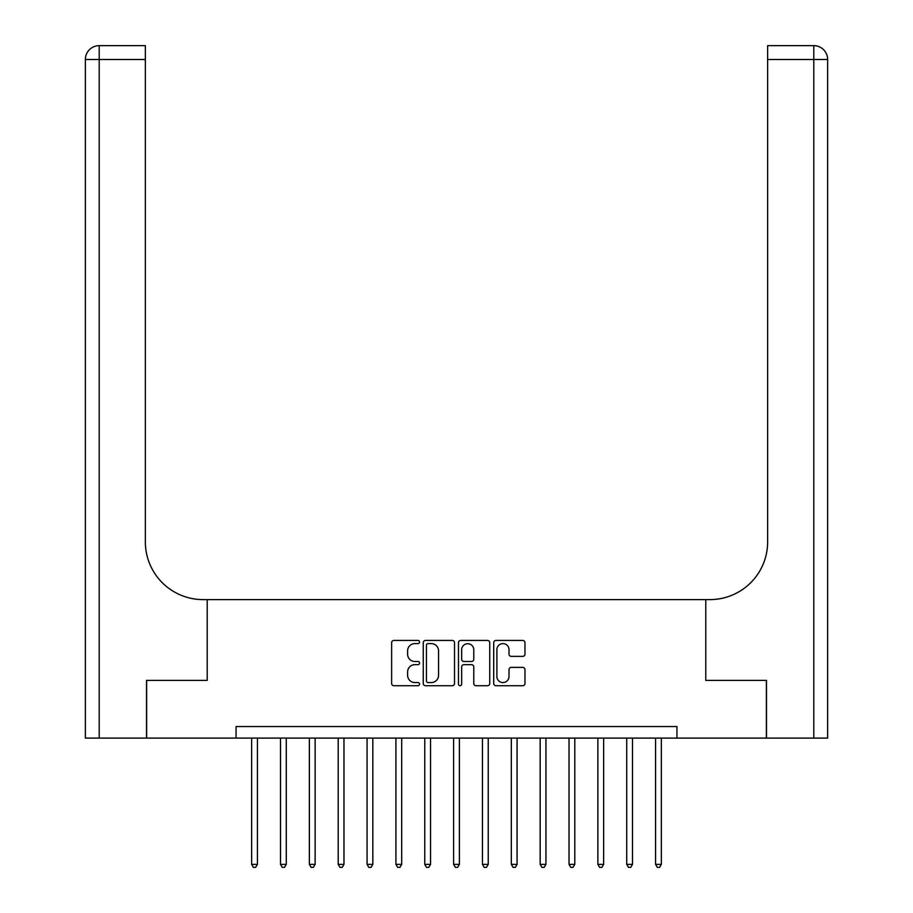 <?xml version="1.0" encoding="UTF-8"?>
<svg xmlns="http://www.w3.org/2000/svg" width="913" height="913" viewBox="0 0 913 913"><rect width="100%" height="100%" fill="white"/><g stroke="black" fill="none" stroke-linecap="round" stroke-linejoin="round"><path stroke-width="1.37" d="M419.569 642.01A1.586 1.586 0 0 0 417.983 640.424L393.914 640.424A2.271 2.271 0 0 0 391.643 642.684L391.643 683.472A2.271 2.271 0 0 0 393.914 685.731L417.983 685.731A1.586 1.586 0 0 0 419.569 684.145A1.586 1.586 0 0 0 417.983 682.559L414.867 682.559A7.247 7.247 0 0 1 407.62 675.312L407.62 671.911A7.247 7.247 0 0 1 414.867 664.664L417.983 664.664A1.586 1.586 0 0 0 419.569 663.078A1.586 1.586 0 0 0 417.983 661.491L414.867 661.491A7.247 7.247 0 0 1 407.62 654.244L407.62 650.843A7.247 7.247 0 0 1 414.867 643.597L417.983 643.597A1.586 1.586 0 0 0 419.569 642.01M522.715 656.39A2.271 2.271 0 0 0 524.975 654.13L524.975 642.684A2.271 2.271 0 0 0 522.715 640.424L495.976 640.424A2.271 2.271 0 0 0 493.716 642.684L493.716 683.472A2.271 2.271 0 0 0 495.976 685.731L522.715 685.731A2.271 2.271 0 0 0 524.975 683.472L524.975 669.651A2.271 2.271 0 0 0 522.715 667.38L511.269 667.38A2.271 2.271 0 0 0 509.009 669.651L509.009 676.499A6.06 6.06 0 0 1 502.949 682.559A6.06 6.06 0 0 1 496.889 676.499L496.889 649.657A6.06 6.06 0 0 1 502.949 643.597A6.06 6.06 0 0 1 509.009 649.657L509.009 654.13A2.271 2.271 0 0 0 511.269 656.39L522.715 656.39M827.646 738.092L827.646 59.493L827.646 738.092L766.486 738.092L766.486 680.39L705.783 680.39L766.372 680.39L766.372 738.092L676.932 738.092L676.932 726.554L236.068 726.554L236.068 738.092L676.932 738.092M236.068 738.092L146.628 738.092L146.628 680.39L207.217 680.39L207.217 599.601L705.783 599.601L705.783 680.39L705.783 599.601L709.937 599.601A57.702 57.702 0 0 0 767.639 541.9L767.639 45.65L813.803 45.65L767.639 45.65M454.514 642.684A2.271 2.271 0 0 0 452.255 640.424L425.515 640.424A2.271 2.271 0 0 0 423.255 642.684L423.255 683.472A2.271 2.271 0 0 0 425.515 685.731L452.255 685.731A2.271 2.271 0 0 0 454.514 683.472L454.514 642.684M460.745 640.424L487.485 640.424A2.271 2.271 0 0 1 489.745 642.684L489.745 683.472A2.271 2.271 0 0 1 487.485 685.731L476.038 685.731A2.271 2.271 0 0 1 473.779 683.472L473.779 666.935A2.271 2.271 0 0 0 471.507 664.664L463.918 664.664A2.271 2.271 0 0 0 461.658 666.935L461.658 684.145A1.586 1.586 0 0 1 460.072 685.731A1.586 1.586 0 0 1 458.486 684.145L458.486 642.684A2.271 2.271 0 0 1 460.745 640.424M428.014 643.597A1.586 1.586 0 0 0 426.428 645.183L426.428 680.972A1.586 1.586 0 0 0 428.014 682.559L431.29 682.559A7.247 7.247 0 0 0 438.548 675.312L438.548 650.843A7.247 7.247 0 0 0 431.29 643.597L428.014 643.597M473.779 649.771A6.06 6.06 0 0 0 467.718 643.711A6.06 6.06 0 0 0 461.658 649.771L461.658 659.232A2.271 2.271 0 0 0 463.918 661.491L471.507 661.491A2.271 2.271 0 0 0 473.779 659.232L473.779 649.771M251.657 738.092L251.657 864.349L257.42 864.349L257.42 738.092M257.42 864.349L255.686 867.35L253.38 867.35L251.657 864.349M280.508 738.092L280.508 864.349L286.271 864.349L286.271 738.092M286.271 864.349L284.548 867.35L282.231 867.35L280.508 864.349M309.359 738.092L309.359 864.349L315.122 864.349L315.122 738.092M315.122 864.349L313.399 867.35L311.082 867.35L309.359 864.349M338.209 738.092L338.209 864.349L343.973 864.349L343.973 738.092M343.973 864.349L342.249 867.35L339.944 867.35L338.209 864.349M367.06 738.092L367.06 864.349L372.835 864.349L372.835 738.092M372.835 864.349L371.1 867.35L368.795 867.35L367.06 864.349M146.514 680.39L207.217 680.39L207.217 599.601L203.063 599.601A57.702 57.702 0 0 1 145.361 541.9L145.361 59.493L99.197 59.493L99.197 738.092L146.514 738.092L146.514 680.39M99.197 738.092L85.354 738.092L85.354 59.493A13.843 13.843 0 0 1 99.197 45.65L145.361 45.65L145.361 59.493M145.361 45.65L99.197 45.65A13.843 13.843 0 0 0 85.354 59.493L99.197 59.493L99.197 45.65M203.063 599.601A57.702 57.702 0 0 1 145.361 541.9M827.646 59.493L827.646 599.601L827.646 59.493A13.843 13.843 0 0 0 813.803 45.65A13.843 13.843 0 0 1 827.646 59.493L767.639 59.493M709.937 599.601A57.702 57.702 0 0 0 767.639 541.9M395.911 738.092L395.911 864.349L401.686 864.349L401.686 738.092M401.686 864.349L399.951 867.35L397.646 867.35L395.911 864.349M424.762 738.092L424.762 864.349L430.537 864.349L430.537 738.092M430.537 864.349L428.802 867.35L426.497 867.35L424.762 864.349M453.613 738.092L453.613 864.349L459.387 864.349L459.387 738.092M459.387 864.349L457.653 867.35L455.347 867.35L453.613 864.349M482.463 738.092L482.463 864.349L488.238 864.349L488.238 738.092M488.238 864.349L486.503 867.35L484.198 867.35L482.463 864.349M511.314 738.092L511.314 864.349L517.089 864.349L517.089 738.092M517.089 864.349L515.354 867.35L513.049 867.35L511.314 864.349M540.165 738.092L540.165 864.349L545.94 864.349L545.94 738.092M545.94 864.349L544.205 867.35L541.9 867.35L540.165 864.349M569.027 738.092L569.027 864.349L574.791 864.349L574.791 738.092M574.791 864.349L573.056 867.35L570.751 867.35L569.027 864.349M597.878 738.092L597.878 864.349L603.641 864.349L603.641 738.092M603.641 864.349L601.918 867.35L599.601 867.35L597.878 864.349M626.729 738.092L626.729 864.349L632.492 864.349L632.492 738.092M632.492 864.349L630.769 867.35L628.452 867.35L626.729 864.349M655.58 738.092L655.58 864.349L661.343 864.349L661.343 738.092M661.343 864.349L659.62 867.35L657.314 867.35L655.58 864.349M813.803 738.092L813.803 45.65"/></g></svg>
